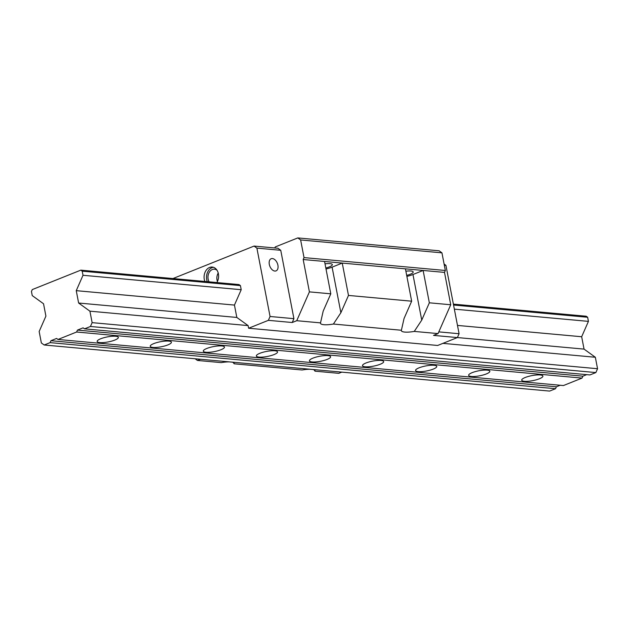 <?xml version="1.0" encoding="UTF-8"?>
<svg xmlns="http://www.w3.org/2000/svg" width="629" height="629" viewBox="0 0 629 629"><rect width="100%" height="100%" fill="white"/><g stroke="black" fill="none" stroke-linecap="round" stroke-linejoin="round"><path stroke-width="0.94" d="M444.499 272.404L450.726 304.758L429.348 302.808L423.12 270.454L444.499 272.404L445.34 270.486L441.943 252.842L439.121 250.798L297.808 237.919L275.243 246.945L274.794 247.968M314.13 369.868L314.987 371.165L338.779 373.335L341.775 372.132M240.412 285.597L82.218 271.17L80.803 270.148L239.004 284.575L240.412 285.597L241.206 289.71L234.444 305.081L236.826 317.448L248.117 325.594L248.628 328.236L437.65 345.47L457.393 337.569L433.538 335.391L438.051 333.59L450.726 304.758M303.178 259.518L324.564 261.467L330.791 293.822L309.413 291.872L303.178 259.518L304.027 257.599L300.631 239.956L441.943 252.842M348.482 295.433L342.247 263.087L405.43 268.842L411.657 301.197L348.482 295.433L340.879 312.731L333.401 324.045A13.484 3.184 169.1 0 1 323.856 324.698A13.484 3.184 169.1 0 1 320.491 323.298A13.484 3.184 169.1 0 1 320.523 322.874L296.739 320.704L292.226 322.512L268.371 320.334L248.628 328.236M320.523 322.874L323.188 311.119L330.791 293.822M324.564 261.467L342.247 263.087L332.096 267.152A13.484 3.184 -10.9 0 1 326.011 269.008M325.822 268.009A9.246 2.186 169.1 0 0 329.321 266.893A9.246 2.186 169.1 0 0 332.332 264.597A9.246 2.186 169.1 0 0 325.02 263.842M297.808 237.919L300.631 239.956M445.34 270.486L304.027 257.599M405.43 268.842L423.12 270.454L412.962 274.519A13.484 3.184 -10.9 0 1 406.877 276.383M406.688 275.376A9.246 2.186 169.1 0 0 410.187 274.268A9.246 2.186 169.1 0 0 413.198 271.964A9.246 2.186 169.1 0 0 405.886 271.217M429.348 302.808L421.744 320.106L414.267 331.42L438.051 333.59M411.657 301.197L404.054 318.494L401.388 330.249A13.484 3.184 169.1 0 0 401.357 330.673A13.484 3.184 169.1 0 0 404.722 332.073A13.484 3.184 169.1 0 0 414.267 331.42M401.388 330.249L333.401 324.045M309.413 291.872L296.739 320.704M292.226 322.512L293.916 318.667L280.746 250.287L277.924 248.251L254.069 246.073L172.951 278.553M229.412 361.887A13.484 3.184 169.1 0 0 221.243 362.618L197.459 360.448L200.462 359.245M197.459 360.448L195.124 358.758M293.916 318.667L270.061 316.489L268.371 320.334M254.069 246.073L256.891 248.117L270.061 316.489M216.84 282.555A9.632 7.249 -84.8 0 0 218.129 272.719A9.632 7.249 -84.8 0 0 212.225 267.05A9.632 7.249 -84.8 0 0 209.583 267.451A9.632 7.249 -84.8 0 0 204.881 281.462M314.987 371.165A13.484 3.184 169.1 0 0 315.027 370.74A13.484 3.184 169.1 0 0 312.825 369.49M310.286 369.262A13.484 3.184 169.1 0 0 302.117 369.994L234.122 363.79A13.484 3.184 169.1 0 0 234.153 363.365A13.484 3.184 169.1 0 0 231.952 362.123M233.265 362.501L234.122 363.79M595.86 372.565L90.434 326.482L84.514 328.849L589.939 374.939L595.86 372.565L597.55 368.72L595.341 357.256L584.05 349.111L457.401 337.561L459.084 333.724L445.922 265.352L444.098 264.038M445.922 265.352L444.326 265.202M459.084 333.724L438.806 331.876M280.746 250.287L256.891 248.117M277.908 265.202A6.549 4.026 68.2 0 0 271.178 258.723A6.549 4.026 68.2 0 0 269.314 264.416A6.549 4.026 68.2 0 0 276.045 270.887A6.549 4.026 68.2 0 0 277.908 265.202M207.303 281.69A9.632 7.249 95.2 0 1 212.004 267.671A9.632 7.249 95.2 0 1 213.428 267.294M217.044 270.289A7.705 5.795 -84.8 0 0 214.473 269.188A7.705 5.795 -84.8 0 0 208.136 279.119A7.705 5.795 -84.8 0 0 209.158 281.855M217.453 281.43A7.705 5.795 95.2 0 1 217.029 279.929A7.705 5.795 95.2 0 1 218.224 273.033M584.05 349.111L581.668 336.743L588.429 321.372L587.643 317.26L586.228 316.238L453.383 304.122M555.533 388.714L50.108 342.624L44.179 344.999L549.604 391.081L555.533 388.714L556.374 386.788L560.203 385.255M582.037 378.1L76.62 332.01L58.002 339.463L563.427 385.553L582.037 378.1L582.886 376.173L586.715 374.64M587.643 317.26L453.556 305.034M588.429 321.372L454.35 309.146M241.206 289.71L83.004 275.282L82.218 271.17M581.668 336.743L457.487 325.421M234.444 305.081L76.251 290.661L83.004 275.282M236.826 317.448L78.625 303.021L76.251 290.661M595.341 357.256L442.934 343.363M248.117 325.594L89.916 311.174L78.625 303.021M597.55 368.72L92.125 322.638L89.916 311.174M92.125 322.638L90.434 326.482M84.514 328.849L83.107 327.835L77.461 330.091L76.62 332.01M582.886 376.173L77.461 330.091M312.126 361.942A10.787 2.547 169.1 0 0 324.037 360.448A10.787 2.547 169.1 0 0 330.61 356.745A10.787 2.547 169.1 0 0 327.921 355.621A10.787 2.547 169.1 0 0 316.01 357.115A10.787 2.547 169.1 0 0 309.429 360.818A10.787 2.547 169.1 0 0 312.126 361.942M365.197 366.786A10.787 2.547 169.1 0 0 377.101 365.292A10.787 2.547 169.1 0 0 383.682 361.581A10.787 2.547 169.1 0 0 380.985 360.456A10.787 2.547 169.1 0 0 369.081 361.95A10.787 2.547 169.1 0 0 362.501 365.661A10.787 2.547 169.1 0 0 365.197 366.786M418.261 371.621A10.787 2.547 169.1 0 0 430.173 370.127A10.787 2.547 169.1 0 0 436.754 366.424A10.787 2.547 169.1 0 0 434.057 365.3A10.787 2.547 169.1 0 0 422.145 366.793A10.787 2.547 169.1 0 0 415.565 370.497A10.787 2.547 169.1 0 0 418.261 371.621M259.054 357.107A10.787 2.547 169.1 0 0 270.965 355.613A10.787 2.547 169.1 0 0 277.546 351.902A10.787 2.547 169.1 0 0 274.849 350.778A10.787 2.547 169.1 0 0 262.938 352.271A10.787 2.547 169.1 0 0 256.357 355.983A10.787 2.547 169.1 0 0 259.054 357.107M205.99 352.264A10.787 2.547 169.1 0 0 217.893 350.77A10.787 2.547 169.1 0 0 224.474 347.066A10.787 2.547 169.1 0 0 221.778 345.942A10.787 2.547 169.1 0 0 209.874 347.436A10.787 2.547 169.1 0 0 203.293 351.147A10.787 2.547 169.1 0 0 205.99 352.264M471.333 376.464A10.787 2.547 169.1 0 0 483.245 374.97A10.787 2.547 169.1 0 0 489.826 371.259A10.787 2.547 169.1 0 0 487.129 370.135A10.787 2.547 169.1 0 0 475.217 371.629A10.787 2.547 169.1 0 0 468.636 375.34A10.787 2.547 169.1 0 0 471.333 376.464M524.405 381.3A10.787 2.547 169.1 0 0 536.309 379.806A10.787 2.547 169.1 0 0 542.89 376.095A10.787 2.547 169.1 0 0 540.193 374.978A10.787 2.547 169.1 0 0 528.289 376.464A10.787 2.547 169.1 0 0 521.708 380.175A10.787 2.547 169.1 0 0 524.405 381.3M152.918 347.428A10.787 2.547 169.1 0 0 164.822 345.934A10.787 2.547 169.1 0 0 171.403 342.223A10.787 2.547 169.1 0 0 168.714 341.099A10.787 2.547 169.1 0 0 156.802 342.593A10.787 2.547 169.1 0 0 150.221 346.304A10.787 2.547 169.1 0 0 152.918 347.428M99.846 342.585A10.787 2.547 169.1 0 0 111.758 341.099A10.787 2.547 169.1 0 0 118.338 337.388A10.787 2.547 169.1 0 0 115.642 336.263A10.787 2.547 169.1 0 0 103.73 337.757A10.787 2.547 169.1 0 0 97.149 341.468A10.787 2.547 169.1 0 0 99.846 342.585M58.002 339.463L56.594 338.449L50.949 340.706L50.108 342.624M556.374 386.788L50.949 340.706M44.179 344.999L41.357 342.962L39.155 331.499L45.909 316.12L43.535 303.76L32.244 295.606L31.45 291.494L32.291 289.576L80.803 270.148M412.962 274.519L421.744 320.106M332.096 267.152L340.879 312.731"/></g></svg>
